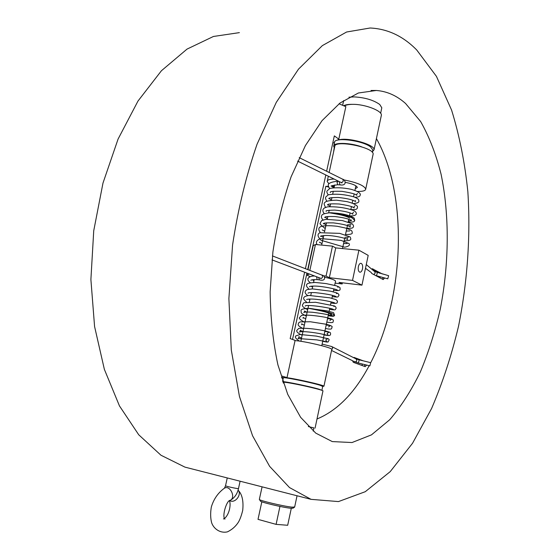 <?xml version="1.0" encoding="UTF-8"?>
<svg xmlns="http://www.w3.org/2000/svg" width="560" height="560" viewBox="0 0 560 560"><rect width="100%" height="100%" fill="white"/><g stroke="black" fill="none" stroke-linecap="round" stroke-linejoin="round"><path stroke-width="0.84" d="M348.936 97.202L354.193 96.894C365.001 97.538 373.506 100.072 379.722 104.475L381.808 107.786L381.64 108.584M344.421 105.973C346.031 104.923 348.754 104.384 352.583 104.342C348.6 104.265 345.667 104.706 343.784 105.672M308.357 426.552L313.922 427.931M416.745 50.001C403.165 36.155 387.625 28.819 370.118 28L346.591 32.011L322.35 45.619L298.487 69.174L276.283 102.368L257.089 144.13C246.155 175.658 237.979 209.3 232.561 245.056L228.886 298.578L231.294 349.993L239.442 396.466L252.56 435.75L269.633 466.354L289.513 487.571L311.059 499.345L338.471 501.585L365.267 491.701L390.236 471.611L412.538 443.268L431.585 408.52C442.596 382.802 451.57 355.39 458.521 326.277C467.453 281.953 470.694 235.977 467.852 191.688C464.849 162.624 459.424 135.415 451.577 110.061L436.436 76.363L416.745 50.001M239.386 32.634L213.43 36.47L187.047 49.091L161.448 70.721L137.991 101.045L118.076 139.062L102.984 183.071L93.73 230.783L90.895 279.531L94.584 326.564L104.37 369.369L119.455 405.909L138.726 434.777L160.958 455.231L184.947 467.124L193.354 469.273M262.241 486.871L289.45 493.822M405.573 103.488C396.746 95.627 386.981 91.287 376.278 90.475L358.386 92.995L340.025 103.012L322.056 120.645L305.431 145.537L291.116 176.778C282.989 200.305 276.913 225.386 272.888 252.007L270.137 291.865C270.508 318.101 273.105 342.461 277.935 364.952L287.756 394.401L300.643 417.347L315.77 433.132L332.283 441.588L352.009 442.54L371.462 434.868L389.767 419.692C401.198 406.329 411.411 390.369 420.42 371.798C428.61 352.142 435.26 331.128 440.349 308.77C449.148 263.466 449.617 215.474 441.077 174.23C436.037 154.301 429.226 136.745 420.651 121.562L405.573 103.488M334.467 142.828L332.822 142.828M284.466 377.741L281.715 377.384M339.024 103.782L345.835 106.673L338.793 139.125L337.589 140.154M281.603 377.93L282.002 376.075L287.007 377.594L295.085 340.382L290.171 338.59L304.598 272.377M295.036 340.641C303.562 340.914 331.947 347.634 331.772 349.314L331.723 349.538M305.403 268.688L325.815 174.972M326.627 171.241L334.334 135.884L338.793 139.125M338.499 139.958C347.361 136.878 374.99 144.515 374.059 149.73L372.498 151.676M287.007 377.594L285.761 377.622C292.061 377.93 323.988 385.105 323.953 386.204L322.735 386.365M352.583 104.342C364.602 104.076 382.039 110.691 381.388 115.157L381.22 115.941M333.557 152.166L334.229 147.686M292.523 339.444L306.915 273.266M307.713 269.584L325.829 186.298L328.335 186.452M332.563 186.711L334.236 186.97M333.578 186.326L333.487 186.767M325.829 186.298L328.496 187.019M357.364 191.45C362.817 191.534 365.603 190.729 365.736 189.028C364.098 185.493 356.818 182.455 343.903 179.914M334.117 179.053C329.546 179.158 327.236 179.97 327.18 181.475L328.923 183.799M332.094 185.654L334.306 186.627M345.366 182.35C352.485 183.799 356.482 185.5 357.364 187.453L355.278 188.699M322.945 390.957L322.973 390.838C322.833 390.089 304.192 385.588 292.229 383.432C286.23 382.347 283.311 382.004 283.486 382.396L283.332 383.103M317.009 418.992C337.421 410.515 354.809 392.742 369.166 365.687M370.727 362.691C404.537 297.353 408.394 195.048 376.418 138.6M365.484 268.296L371.196 272.496L371.812 273.511L383.173 279.559L384.671 277.977M331.527 350.448L352.541 360.717L353.29 362.306L365.232 366.646L366.653 365.071M354.067 357.441L363.398 360.878M372.337 268.758L382.312 273.959M372.995 154.763L373.142 154.077C374.031 147.154 333.536 139.377 334.747 146.678L329.133 172.487M313.908 427.987L308.329 426.524M259.392 499.464L260.372 501.025C259.798 502.005 282.947 507.528 290.577 508.221L293.055 508.13M294.665 507.01L292.019 507.143C283.773 506.38 258.685 500.402 259.329 499.373M261.828 501.802L258.013 519.358L276.101 524.37L287.679 525.273L291.298 508.284M279.951 506.422L276.101 524.37M354.298 357.483L353.577 357.644M329.336 313.404L331.219 314.559C331.415 315.042 330.442 315.238 328.3 315.147C330.393 315.238 331.366 315.042 331.212 314.559L329.434 313.446C325.703 311.388 309.344 308.49 309.155 308.427L326.914 310.828L333.543 312.655L334.614 315.28L332.521 313.873C328.727 311.829 311.304 308.203 308.812 308.385C307.573 308.238 324.492 311.01 329.336 313.404M328.223 315.504C332.325 316.001 334.446 315.931 334.607 315.28C334.516 315.931 332.381 316.008 328.223 315.511M356.083 358.918L359.163 359.835L358.414 363.048L369.894 365.862L370.636 362.656L359.191 359.842M328.181 315.714C335.468 317.037 333.879 315.574 334.607 315.28L332.521 313.873C329.119 311.997 312.312 308.371 309.155 308.427M316.603 276.983L317.177 279.629M349.657 218.141C344.757 214.543 326.277 212.625 329.868 212.772C333.97 212.359 349.321 215.74 352.828 218.442L354.725 220.64L354.242 218.127C349.314 214.963 341.299 213.185 330.204 212.793C333.872 212.436 348.768 215.523 352.828 218.442L354.732 220.633L354.326 221.207M348.327 221.277L351.302 220.318M338.422 181.174L337.015 182.378L337.757 184.737C332.115 185.556 330.057 186.039 331.555 186.193L333.725 187.6M372.799 268.807L371.77 269.199M348.166 222.04C355.502 222.369 354.06 221.011 354.725 220.64L354.368 221.158M348.327 221.291L351.316 220.325M351.407 220.052L351.568 220.479C350.476 219.975 348.187 218.162 334.929 216.538C322.21 216.216 325.514 217.581 324.688 217.539L325.115 217.07M387.765 278.824L388.633 275.695L374.556 271.53M358.358 266.658C358.925 264.404 359.8 263.291 360.983 263.312C362.439 263.956 362.943 265.811 362.502 268.863C361.935 271.124 361.06 272.244 359.87 272.223C358.421 271.572 357.917 269.717 358.358 266.658M310.149 276.654L306.803 275.058L309.141 274.12M323.393 275.779L326.053 276.087L329.343 277.69L352.527 280.399L361.956 285.145L368.193 255.388L358.904 250.18L335.727 247.905L332.486 246.141L315.469 244.489L313.187 245.693L307.972 269.689M307.174 273.371L306.803 275.058M352.527 280.399L358.904 250.18M361.956 285.145L339.01 282.415L342.167 283.955L335.132 283.115M342.405 282.821L342.167 283.955M315.469 244.489L309.834 270.41M332.486 246.141L326.053 276.087M335.727 247.905L329.343 277.69M335.517 281.316L335.559 281.113C334.733 279.937 331.121 278.656 324.73 277.256M224.854 519.036L224.945 519.141C221.725 516.761 226.555 499.94 230.412 500.269C236.117 497.147 229.789 484.638 224.357 488.243C218.05 492.828 213.71 499.079 211.33 506.996C210.322 512.967 210.441 518.259 211.68 522.872C213.773 528.85 220.206 533.519 227.395 531.867C232.085 529.62 235.809 526.302 238.567 521.906C240.149 519.092 241.535 515.228 242.718 510.307C243.663 500.864 242.116 494.151 238.063 490.161C241.92 493.955 235.977 502.803 230.727 501.046L229.684 500.612L230.412 500.269C234.605 497.798 237.293 493.899 238.483 488.572L238.49 488.523M372.708 150.703L372.855 150.003L370.678 147.021C362.572 140.294 333.354 136.808 334.516 142.611L333.851 145.649M361.529 146.776C349.363 142.471 333.067 142.289 333.704 146.321L334.467 147.987M282.842 381.696C285.502 381.423 311.178 386.771 319.214 389.27L321.93 390.348M283.458 382.34L283.01 382.165M282.625 381.045L283.304 377.909C281.127 376.383 310.828 382.319 320.068 385.266L322.714 386.456M382.438 279.167L383.152 277.564M364.182 366.268L365.12 364.693M360.801 360.241L353.668 357.581M362.376 365.61L361.949 363.916M379.764 273.259L371.924 269.024M379.988 277.865L380.023 276.703M331.695 349.664C332.885 348.544 332.878 347.501 331.66 346.528L322.126 344.092M354.536 361.844L354.613 361.879C356.902 361.739 357.371 360.738 356.013 358.883L331.737 346.563M317.114 279.622L319.403 279.895L318.752 277.809M272.426 255.906L321.937 275.1C323.078 276.808 322.651 277.956 320.656 278.537L320.614 278.523M340.046 184.884L339.304 182.525L339.598 181.748M337.708 184.737L339.99 184.884C347.69 186.109 345.093 179.375 342.769 179.249C343.679 181.048 343.147 182.14 341.159 182.518L341.922 182.966L341.782 182.588M375.382 275.408L376.509 275.744L377.356 272.601M373.513 274.414C375.102 273.917 375.48 272.979 374.654 271.614L366.268 264.579M224.483 488.173L225.533 485.723C224.581 486.045 238.189 489.041 238.483 488.572L240.107 481.215M343.665 100.576L342.664 105.175M381.808 107.786L380.639 113.281M313.243 431.116L313.922 427.903M184.947 467.124L311.059 499.345M371.049 90.468L376.278 90.475M331.772 349.314L323.953 386.204M381.388 115.157L374.059 149.73M365.736 189.028L373.142 154.077M327.313 180.88L328.328 176.211M315.063 428.148L322.973 390.838M292.803 508.298L294.413 507.234M262.066 486.913L259.378 499.261M297.052 495.761L294.63 507.164M331.254 314.076L332.087 315.917C329.147 314.755 322.637 313.537 312.564 312.27C307.265 311.871 304.332 311.962 303.765 312.536L304.5 311.836L304.514 311.003L307.083 312.487M308.812 308.385C303.149 308.602 300.552 309.414 301.035 310.835C301.588 312.711 299.607 312.781 306.313 316.043M326.816 322.105C334.992 323.512 332.626 321.797 333.389 320.432C332.941 319.326 332.71 318.948 324.807 317.184C313.978 315.322 306.229 314.727 301.546 315.406L299.579 317.534C298.578 318.29 300.363 319.921 304.927 322.434M325.451 328.51C333.396 330.001 331.135 328.377 332.059 327.18C332.717 326.291 330.512 325.276 325.437 324.135L310.317 321.755L300.139 321.895L298.767 322.763C298.214 324.534 296.373 325.164 303.541 328.839M324.079 334.922C330.715 336.084 329.728 335.426 330.561 334.523C330.106 332.969 332.815 332.542 323.008 330.491C313.586 328.706 305.55 327.992 298.893 328.342L296.793 330.337C296.779 331.457 296.261 332.346 302.155 335.251M322.714 341.348L327.138 342.111L325.738 339.962L327.831 338.583L323.456 337.855M299.432 341.096C293.797 337.365 295.547 336.595 295.806 335.909L300.118 334.509L316.316 336.098L328.496 338.821L329.21 339.724L328.083 342.041L316.848 339.892L298.004 338.534L298.893 337.701L298.83 336.679L301.532 338.121M324.828 331.436L329.105 332.101L327.124 333.466L328.265 335.503L319.718 333.571C309.015 331.744 302.26 331.226 299.453 332.017L300.3 331.219L300.258 330.239L302.925 331.695M304.311 325.283L301.679 323.82L301.7 324.744M328.503 326.984L330.4 325.626L326.193 325.024M305.697 318.878L303.1 317.408L303.1 318.29M329.882 320.509L331.702 319.165L327.558 318.626M358.414 363.048L352.555 360.864M307.685 309.694C302.162 306.698 302.806 306.579 302.351 305.116L303.814 302.736L315.609 302.274L334.299 305.921C335.552 306.425 336.154 307.286 336.105 308.511C334.502 309.645 337.302 310.429 329.532 309.365M306.502 302.022C303.751 299.754 302.96 298.172 304.136 297.276C304.437 296.534 306.096 295.918 309.113 295.442L329.854 297.836L336.07 299.628L337.505 301.189C336.812 302.351 339.024 304.199 330.897 302.995M307.748 295.568C304.43 293.216 304.262 291.207 307.258 289.548L312.592 288.911L330.596 291.193L336.756 292.887C338.562 293.748 339.248 294.693 338.821 295.729C337.309 296.954 339.696 297.465 332.248 296.639M309.008 289.121C306.306 286.65 305.767 284.9 307.398 283.864C307.3 283.325 309.897 282.856 315.182 282.457L326.172 283.598L336.28 285.81C338.87 286.79 340.151 287.518 340.13 288.008C339.745 289.296 341.978 291.284 333.606 290.29M310.268 282.695C308.49 281.309 307.713 280.105 307.937 279.09C307.566 279.223 308.357 276.157 314.055 276.01M311.318 280.021L310.884 280.322C311.122 279.804 313.215 279.566 317.149 279.622M337.295 290.01L337.295 290.01C335.944 289.093 323.246 286.265 315.112 286.076C311.57 286.055 309.687 286.279 309.463 286.748L309.911 286.454M335.965 296.464L335.986 296.478C332.507 295.015 325.549 293.734 315.105 292.628C310.751 292.46 308.399 292.649 308.042 293.181L308.497 292.901M334.628 302.925L334.684 302.953C333.368 302.134 320.985 299.425 312.711 299.068C308.924 298.977 306.894 299.166 306.621 299.635L307.083 299.355M333.305 309.407L333.382 309.442C331.779 307.972 305.536 303.954 305.193 306.096L305.662 305.823M336.91 293.503L336.378 293.573M312.578 287.063L311.052 286.216M308.56 299.103L309.834 299.768M333.746 306.369L334.299 306.32M312.319 279.79L313.95 280.721M337.694 287.189L338.219 287.105M321.972 275.114C324.975 275.219 326.816 281.778 319.403 279.895M271.992 259.868L321.314 278.544M324.254 213.64C322.357 211.267 322.399 209.384 324.394 207.991L327.467 206.836C336.868 206.486 345.611 207.718 353.696 210.532C357.007 212.163 358.61 216.146 349.965 215.894M325.57 207.375C323.995 204.68 323.757 203.07 324.863 202.552C325.626 201.187 329.504 200.396 336.483 200.165L346.864 201.607C352.324 202.937 355.859 204.54 357.469 206.43L357.392 208.11C356.174 209.37 357.091 209.608 350.812 209.65M326.872 201.103C325.577 199.402 325.227 198.016 325.829 196.945L328.293 194.796C336.014 193.592 344.596 194.299 354.032 196.917C359.954 199.521 358.47 199.92 358.883 201.369C358.904 202.503 357.105 203.224 353.5 203.539M328.174 194.845C326.921 192.857 326.557 191.541 327.103 190.897L329.868 188.426C335.972 187.334 343.007 187.614 350.973 189.273C359.618 191.681 360.808 194.096 360.248 194.908C359.716 196.14 360.451 196.644 355.159 197.358M329.476 188.594L328.265 185.64C327.761 183.414 330.995 181.916 337.967 181.146M356.762 194.292L356.811 195.258C355.474 194.992 358.029 194.033 341.978 191.338C326.627 190.848 331.254 192.619 330.19 192.444L330.393 192.325M355.432 200.543L355.502 201.551C354.438 201.019 351.778 198.891 338.121 197.456C325.402 197.645 329.826 198.835 328.818 198.709L329.175 198.401L331.38 200.172M354.102 206.808L354.186 207.858C352.954 207.529 354.179 206.388 339.178 204.001C324.737 203.364 328.335 205.065 327.439 204.981L327.824 204.624L330.036 206.374M352.765 213.08L352.877 214.179C351.806 213.591 348.075 211.351 334.747 210.098C322.455 210.42 327.145 211.407 326.06 211.274L326.333 211.078M354.522 206.143L354.977 205.954M353.22 212.38L353.675 212.191M357.126 193.711L357.567 193.501M342.769 179.249L299.222 157.647M341.159 182.518L297.619 161.105M329.868 212.772C324.331 213.367 321.615 214.382 321.713 215.817C320.95 216.636 321.37 218.008 322.973 219.926M346.836 228.27C353.234 228.396 352.345 227.857 352.94 227.535C353.962 226.513 353.661 225.232 352.037 223.713L342.342 220.563L325.794 219.31L321.552 220.654L320.124 223.37C319.445 223.566 321.146 225.309 325.227 228.592M345.506 234.5C350.441 234.542 352.681 233.933 352.226 232.68C351.799 231.091 353.192 230.601 345.212 227.962L337.169 226.268C329.126 225.421 323.673 225.526 320.81 226.59C318.311 227.822 318.171 229.81 320.383 232.554M344.176 240.751C351.869 240.807 351.246 239.302 350.084 236.922L339.724 233.366L319.907 232.722C317.086 234.115 317.485 236.642 321.118 240.31L344.638 247.191C348.775 246.407 350.238 245.196 349.02 243.551L341.068 240.38L320.502 238.56C316.575 240.296 315.469 242.326 317.177 244.657M319.522 242.515L319.648 242.13L321.951 243.761M347.186 243.544L343.574 243.551M323.302 237.503L321.216 236.033M321.02 235.851L320.523 236.509C320.53 236.117 321.762 235.795 324.233 235.529C331.744 234.899 346.241 238.231 347.634 239.54L347.403 238.259M348.488 237.244L344.911 237.293M324.653 231.245L322.252 229.894M349.783 230.958L346.248 231.042M326.004 225.008L323.848 223.405M323.757 223.321L323.302 223.853C324.212 223.923 320.509 222.607 333.438 222.901C347.032 224.574 349.132 226.331 350.259 226.821L350.091 225.631M351.085 224.679L347.578 224.805M327.355 218.778L325.164 217.112M376.509 275.744L387.779 278.831M314.195 279.615L313.579 282.443M312.795 286.076L312.179 288.918M311.395 292.544L310.779 295.4M309.995 299.026L309.372 301.896M308.588 305.522L300.846 341.299M335.559 281.113L334.656 285.355M333.9 288.897L333.277 291.83M332.521 295.372L331.891 298.319M331.135 301.861L330.505 304.815M329.749 308.364L329.119 311.325M328.727 313.152L321.783 345.695M334.67 184.961L334.103 187.558M333.305 191.254L332.745 193.865M331.947 197.554L331.373 200.186M330.582 203.868L330.008 206.514M329.21 210.189L328.643 212.828M327.845 216.496L327.264 219.177M326.473 222.845L324.513 231.91M323.722 235.571L321.657 245.091M355.894 185.815L354.907 190.435M354.151 193.984L353.563 196.749M352.807 200.291L352.212 203.07M351.456 206.612L350.861 209.398M350.105 212.94L349.51 215.74M348.761 219.254L348.159 222.068M347.403 225.603L345.443 234.808M344.687 238.343L342.503 248.57M229.425 500.794C231.07 503.748 229.691 514.171 224.539 518.441M224.077 518.749L223.419 518.945M227.262 477.932L225.533 485.723M372.351 152.39L372.855 150.003M322.742 386.323L321.902 390.292"/></g></svg>
